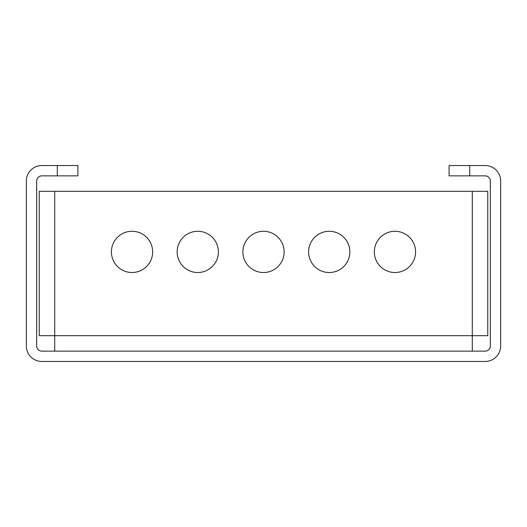 <?xml version="1.0" encoding="UTF-8"?>
<svg xmlns="http://www.w3.org/2000/svg" width="527" height="527" viewBox="0 0 527 527"><rect width="100%" height="100%" fill="white"/><g stroke="black" fill="none" stroke-linecap="round" stroke-linejoin="round"><path stroke-width="0.79" d="M57.285 165.544L41.817 165.544A15.467 15.467 0 0 0 26.35 181.011L26.35 345.989A15.467 15.467 0 0 0 41.817 361.456L485.183 361.456A15.467 15.467 0 0 0 500.65 345.989L500.65 181.011A15.467 15.467 0 0 0 485.183 165.544L469.715 165.544L469.715 175.86L485.183 175.86A5.158 5.158 0 0 1 490.341 181.011L490.341 345.989A5.158 5.158 0 0 1 485.183 351.14L41.817 351.14A5.158 5.158 0 0 1 36.659 345.989L36.659 181.011A5.158 5.158 0 0 1 41.817 175.86L57.285 175.86L57.285 165.544L77.904 165.544L77.904 175.86L57.285 175.86M469.715 175.86L449.096 175.86L449.096 165.544L469.715 165.544M132.033 272.525A20.619 20.619 0 0 1 111.414 251.899A20.619 20.619 0 0 1 132.033 231.281A20.619 20.619 0 0 1 152.659 251.899A20.619 20.619 0 0 1 132.033 272.525M394.967 272.525A20.619 20.619 0 0 1 374.341 251.899A20.619 20.619 0 0 1 394.967 231.281A20.619 20.619 0 0 1 415.586 251.899A20.619 20.619 0 0 1 394.967 272.525M263.5 272.525A20.619 20.619 0 0 1 242.881 251.899A20.619 20.619 0 0 1 263.5 231.281A20.619 20.619 0 0 1 284.119 251.899A20.619 20.619 0 0 1 263.5 272.525M329.23 272.525A20.619 20.619 0 0 1 308.611 251.899A20.619 20.619 0 0 1 329.23 231.281A20.619 20.619 0 0 1 349.856 251.899A20.619 20.619 0 0 1 329.23 272.525M197.77 272.525A20.619 20.619 0 0 1 177.144 251.899A20.619 20.619 0 0 1 197.77 231.281A20.619 20.619 0 0 1 218.389 251.899A20.619 20.619 0 0 1 197.77 272.525M54.703 351.14L54.703 335.679L39.242 335.679L39.242 191.321L487.758 191.321L487.758 335.679L472.297 335.679L472.297 351.14M54.703 191.321L54.703 335.679L472.297 335.679L472.297 191.321"/></g></svg>
